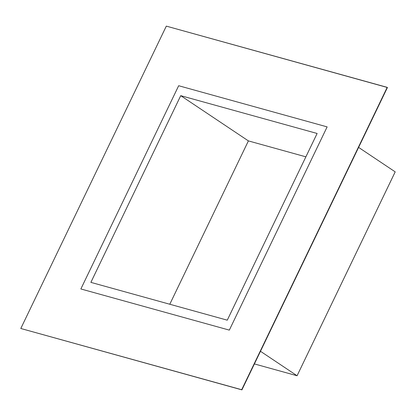 <?xml version="1.0" encoding="UTF-8"?>
<svg xmlns="http://www.w3.org/2000/svg" width="416" height="416" viewBox="0 0 416 416"><rect width="100%" height="100%" fill="white"/><g stroke="black" fill="none" stroke-linecap="round" stroke-linejoin="round"><path stroke-width="0.62" d="M387.431 87.511L387.197 87.355L241.68 389.719L241.914 389.875L387.431 87.511L241.914 389.875L20.8 328.489L241.914 389.875L20.8 328.489L166.317 26.125L387.431 87.511M229.325 330.117L327.132 126.885L229.325 330.117L80.865 288.959L229.325 330.117L327.132 126.885L178.672 85.727L80.865 288.959L178.672 85.727L327.132 126.885L178.672 85.727L80.865 288.959L229.325 330.117L80.865 288.959L178.672 85.727L327.132 126.885L229.325 330.117M297.076 375.752L260.484 351.286L297.076 375.752L254.405 363.922L297.076 375.752L395.2 171.86L297.076 375.752M358.608 147.399L395.2 171.86L358.608 147.399M387.197 87.355L166.317 26.125L20.8 328.489L241.68 389.719L387.197 87.355M180.731 95.664L248.399 140.899L169.785 304.247L248.399 140.899L180.731 95.664L317.122 133.474L227.266 320.18L90.875 282.37L180.731 95.664L90.875 282.37L227.266 320.18L317.122 133.474L180.731 95.664M305.88 156.837L248.399 140.899L305.88 156.837"/></g></svg>
